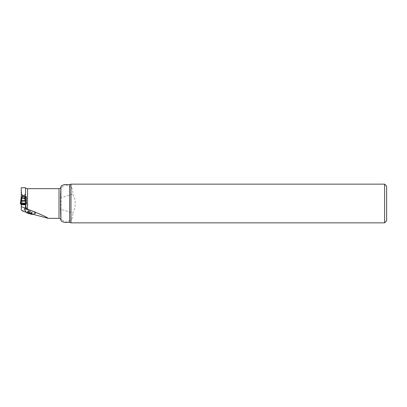 <?xml version="1.0" encoding="UTF-8"?>
<svg xmlns="http://www.w3.org/2000/svg" width="407" height="407" viewBox="0 0 407 407"><rect width="100%" height="100%" fill="white"/><g stroke="black" fill="none" stroke-linecap="round" stroke-linejoin="round"><path stroke-width="0.31" stroke-dasharray="2.04 1.53" d="M24.44 209.62C24.98 210.46 26.816 211.431 29.95 212.535C32.743 213.426 34.529 213.716 35.323 213.41M26.068 212.22L33.079 214.316M21.266 187.734L21.266 191.041C22.064 194.668 24.099 198.82 27.371 203.5L22.838 211.218M25.539 187.734L25.539 196.632L21.266 196.632L25.539 196.622M25.539 205.83L25.539 203.663L25.539 204.411L21.266 204.411L21.266 204.762L25.539 204.538L21.266 204.762L21.266 197.38M21.266 197.644L21.266 204.538M21.266 209.829L21.266 191.041M21.266 196.632L26.455 196.632L26.455 203.663L25.539 203.663L25.539 204.538M21.266 204.411L21.266 203.663L25.539 203.663L21.266 203.663L21.266 197.843L25.504 197.878L24.929 197.878L24.929 202.849L21.266 202.849L25.539 202.849L25.539 203.663L21.266 203.663L26.455 203.663M64.881 222.359L69.663 220.711L69.663 222.359M61.05 220.92L61.05 218.818L65.262 222.324M61.05 218.818L61.05 209.305L72.726 212.988C74.364 210.037 75.193 206.873 75.214 203.5C75.193 200.127 74.364 196.963 72.726 194.012C73.056 190.934 72.477 188.502 70.991 186.716L70.991 184.147M223.85 222.848L223.85 222.848C224.608 222.853 224.608 222.853 223.85 222.848C224.608 222.853 224.608 222.853 223.85 222.848C224.608 222.853 224.608 222.853 223.85 222.848L70.991 222.848L70.991 220.284C72.477 218.498 73.056 216.066 72.726 212.988M70.991 220.284L69.663 220.711M69.663 184.641L69.663 186.289L64.881 184.641M69.663 186.289L70.991 186.716M61.05 209.305L61.05 197.695L72.726 194.012M61.05 197.695L61.05 188.182L65.262 184.676M61.05 188.182L61.05 186.08M61.05 186.513L61.05 220.487M384.615 222.853L384.615 184.147M386.65 220.818L386.65 186.182M26.353 202.823L21.266 202.823M25.59 197.878L21.266 197.878M31.161 213.721L31.593 212.291L32.122 212.388L31.522 213.914L31.12 213.573L31.67 211.742L32.173 212.001L31.614 213.863M28.012 212.642L28.597 210.694L28.068 210.597L28.419 210.928L27.498 212.678L31.12 213.573M28.831 212.963L28.576 212.897M31.12 213.863L29.97 213.594M31.522 213.772L32.173 212.001M29.97 213.156L30.556 211.223L31.67 211.742M30.556 211.223L28.597 210.694M28.139 210.968L31.593 212.291M32.051 212.022L31.771 212.057L32.016 212.286M25.539 204.411L25.539 198.326L26.226 203.668M24.929 202.849L25.539 202.849L25.539 196.774L21.266 196.774L21.266 197.843L25.504 197.878M25.539 197.38L25.555 198.484A0.814 0.626 -11 0 1 25.555 198.585M21.876 202.849L21.876 197.878L24.929 197.878M21.876 197.878L21.301 197.878M26.323 203.5L20.35 203.5L20.742 200.91M20.457 203.5L26.455 203.5L26.063 200.91M20.36 203.5L26.445 203.5M20.579 203.668L21.266 198.326L20.492 203.52M26.313 203.52L25.758 200.509L25.758 204.324M21.047 204.324L20.945 200.437M21.25 198.585A0.814 0.626 11 0 1 21.25 198.484L21.25 197.639M26.369 203.5L20.421 203.49M59.015 188.66L59.015 218.34M29.156 212.912L29.752 210.948M27.605 212.602L28.175 210.699M28.058 212.775L28.521 211.243M29.243 213.075L29.64 211.767M30.052 213.319L30.439 212.042M25.86 200.437L25.555 197.639M21.266 197.695L25.539 197.695M25.539 203.958L21.266 203.958M25.539 203.551L21.266 203.551M25.539 202.879L21.266 202.879M70.869 222.756L224.46 222.853M31.349 213.558L31.827 214.062M27.844 212.54L27.233 212.678M28.063 210.617L27.457 212.627M28.424 210.918L27.935 212.54M28.017 210.984L27.457 212.825M32.128 212.373L31.614 214.077M31.766 212.067L31.324 213.543"/><path stroke-width="0.61" d="M32.596 214.408L35.323 213.41C35.648 213.182 35.363 212.78 34.473 212.195C31.624 210.251 23.652 208.201 24.44 209.62L26.399 212.535A3.307 0.331 16.8 0 1 29.614 213.095A3.307 0.331 16.8 0 1 32.596 214.408A3.307 0.331 16.8 0 1 29.518 213.751A3.307 0.331 16.8 0 1 26.399 212.535M26.369 203.5L25.539 204.762L25.539 205.83L26.903 208.923L21.266 206.583L21.266 209.829L22.838 211.218L26.068 212.22M33.079 214.316L48.265 218.34C46.011 216.641 39.113 213.594 27.574 209.203L26.903 208.923M25.539 196.774L25.539 187.734L21.266 187.734L21.266 197.644M25.539 187.876C25.443 188.176 26.119 188.436 27.574 188.66L59.015 188.66C60.272 188.507 60.948 187.795 61.05 186.513L61.05 186.864C60.368 193.055 60.363 213.894 61.05 220.136L61.05 220.92C62.739 221.871 64.016 222.354 64.881 222.359L69.663 222.359L69.663 184.641L70.991 184.147L70.991 222.848L223.87 222.848M61.05 220.136L61.05 220.487C60.948 219.205 60.272 218.493 59.015 218.34L48.265 218.34M21.266 206.583L21.266 204.762L20.436 203.5M69.663 184.641L64.881 184.641C64.016 184.646 62.739 185.129 61.05 186.08L61.05 186.864M70.991 184.147L384.615 184.147L384.615 222.853L224.359 222.853M223.85 222.848C224.608 222.853 224.608 222.853 223.85 222.848C224.608 222.853 224.608 222.853 223.85 222.848C224.608 222.853 224.608 222.853 223.85 222.848C224.608 222.853 224.608 222.853 223.85 222.848M384.615 184.147L386.65 186.182L386.65 220.818L384.615 222.853M25.539 196.622L25.539 197.38L24.725 197.38L24.725 196.622L26.455 196.632L26.231 203.663M22.487 196.622L22.487 195.645L21.266 193.824M24.318 196.622L24.318 195.645L22.487 195.645M25.539 193.824L24.318 195.645M26.455 197.878L25.59 197.878M27.498 212.678L31.827 214.062L29.518 213.66L27.498 212.678M30.729 213.553L31.543 214.138L31.522 213.772M27.498 212.932L28.058 212.775M30.388 213.431L29.518 213.66L28.831 212.963M28.576 212.897L28.012 212.937M25.845 203.5L20.961 203.5L26.455 203.5L25.845 203.5L25.295 200.615L21.51 200.615L21.286 201.292L20.676 201.287L20.726 200.982A0.814 0.58 -169.5 0 1 21.535 200.509L20.676 201.287L21.266 196.774M20.35 203.5L26.455 203.5L20.35 203.5L26.313 203.52L20.35 203.5L20.676 201.287M20.961 203.5L21.286 201.292M26.455 203.5L26.129 201.287L25.519 201.292M20.955 200.814L21.362 201.114L25.443 201.114L25.85 200.814L25.27 200.509A0.814 0.58 -10.5 0 1 26.079 200.982L26.063 200.91M24.725 196.622L22.08 196.622L22.08 197.38L21.266 197.38L21.169 198.214L21.973 198.326L21.535 200.509M21.266 196.622L22.08 196.622M25.27 200.509L24.832 198.326L25.636 198.214L25.56 197.639L25.636 198.214M25.56 197.639L25.539 197.38L24.751 197.756A2.559 2.442 -90 0 1 24.725 197.38M22.08 197.38A2.559 2.442 90 0 1 22.054 197.756L21.245 197.639M25.85 200.814L26.129 201.287M25.539 204.762L21.266 204.762M59.015 218.34L59.015 188.66M27.574 188.66L27.574 209.203M25.438 208.511L25.438 204.762M29.156 213.354L29.243 213.075M29.97 213.594L30.052 213.319M20.742 200.91L21.169 198.214M22.054 197.756L21.973 198.326L24.832 198.326L24.751 197.756M26.313 203.52L20.492 203.52M25.758 204.324L21.047 204.324M26.226 203.668L20.579 203.668M25.616 204.599L21.189 204.599M25.58 204.67L21.225 204.67M25.549 204.736L21.256 204.736M70.869 222.756L69.663 222.359M26.333 203.5L20.472 203.5"/></g></svg>
